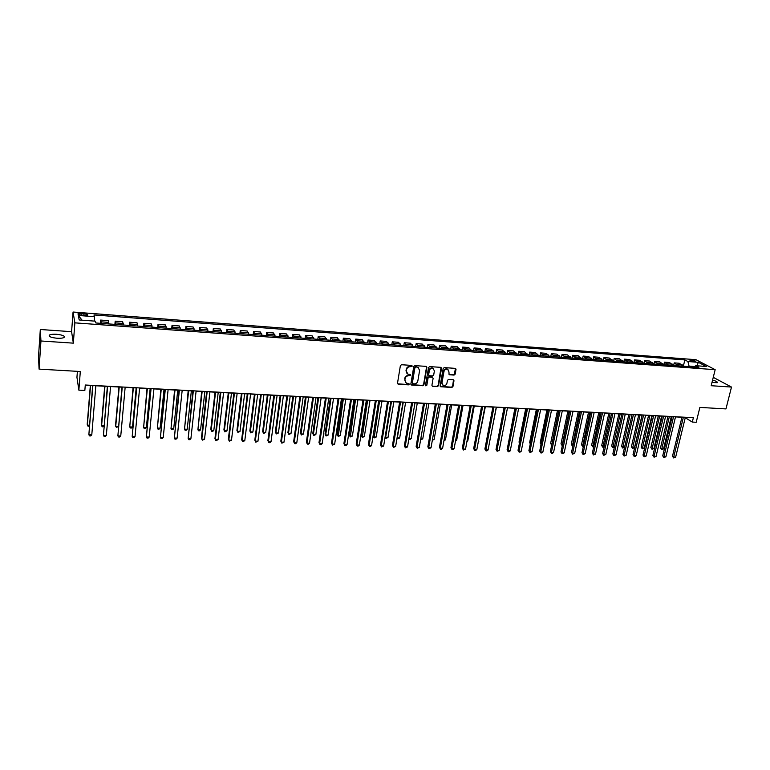 <?xml version="1.0" encoding="UTF-8"?>
<svg xmlns="http://www.w3.org/2000/svg" width="770" height="770" viewBox="0 0 770 770"><rect width="100%" height="100%" fill="white"/><g stroke="black" fill="none" stroke-linecap="round" stroke-linejoin="round"><path stroke-width="1.16" d="M412.258 366.135L411.709 365.413L401.497 364.73L400.381 365.644L397.503 383.229L398.302 384.259L408.466 384.865L409.245 384.23L408.918 383.575L406.319 383.162L404.837 380.139L405.078 378.686C405.578 376.809 406.762 375.837 408.649 375.76L410.747 375.211L410.42 374.538L407.85 374.143L406.339 371.082L406.579 369.619C407.08 367.733 408.273 366.761 410.16 366.693L412.258 366.135M406.993 373.498L406.002 370.774L406.242 369.311C406.743 367.425 407.936 366.453 409.833 366.385L411.142 366.472L411.883 365.442M397.599 383.826L408.139 384.548L408.87 383.556M405.453 382.507L404.75 378.368C405.251 376.492 406.435 375.519 408.321 375.452L409.64 375.529L410.372 374.518M711.981 382.517L717.303 382.69C717.784 381.968 716.216 381.102 712.587 380.082M56.556 334.276C53.197 334.084 50.839 334.324 49.482 335.017C48.308 336.471 50.81 337.549 56.98 338.242C60.349 338.425 62.688 338.174 64.016 337.491C65.18 336.028 62.688 334.96 56.556 334.276M691.075 359.879L689.814 359.985C689.901 360.63 691.402 361.159 694.309 361.582L695.56 361.476C695.464 360.832 693.972 360.302 691.075 359.879M454.059 375.096L455.157 374.191L456.023 369.35L455.551 368.387L444.28 367.588L443.173 368.493L440.142 385.799L440.594 386.733L451.855 387.474L452.943 386.569L453.982 380.755L453.232 379.735L448.544 379.446L447.447 380.342L446.937 383.239C446.273 385.192 445.022 385.924 443.173 385.443L441.961 382.931L443.963 371.544C444.608 369.6 445.849 368.859 447.688 369.321L448.949 371.872L449.074 374.721L454.059 375.096L455.532 368.387M40.954 340.985L73.333 343.15L71.591 331.687L40.309 329.493L40.954 340.985L39.078 369.119L80.311 371.506L78.858 390.149L84.844 390.457L85.278 385.01L693.375 417.696L692.307 422.066L696.205 422.268L699.872 407.407L725.956 408.918L731.5 387.069L713.261 377.348M73.333 343.15L74.873 322.851L715.166 369.687L711.182 385.712L731.5 387.069M426.888 367.406L426.108 366.376L414.886 365.625L413.769 366.539L410.843 384.038L411.632 385.058L422.807 385.731L423.914 384.827L426.888 367.406L426.426 366.453M429.66 366.607L440.767 367.348L441.537 368.378L438.505 385.703L437.408 386.607L432.365 386.242L431.912 385.308L433.125 378.282L432.355 377.262L429.198 377.059L428.091 377.964L426.83 385.289L425.839 385.866L425.512 385.212L428.543 367.521L429.66 366.607M39.078 369.119L38.5 356.741L40.309 329.493M81.697 315.161L87.578 315.074C88.107 314.43 86.904 313.929 83.959 313.592L78.068 313.669C77.539 314.314 78.752 314.815 81.697 315.161M74.873 322.851L73.054 312.033L695.965 359.696L715.166 369.687M82.043 320.185L78.357 315.469L79.175 319.974L95.442 321.177L95.865 322.976L698.91 367.367L695.762 365.702L694.203 367.021M78.357 315.469L94.392 316.682L94.325 321.09M683.346 366.202L684.848 359.917L93.988 314.949L94.392 316.682M684.848 359.917L687.889 361.525L698.371 362.324L706.331 366.481L695.762 365.702M77.404 371.342L76.942 377.271L78.858 390.149M71.591 331.687L73.054 312.033M685.242 417.715L692.307 422.066M85.268 385.202L92.641 385.597M95.836 385.77L107.357 386.396M110.562 386.559L121.93 387.175M125.144 387.349L136.377 387.945M139.601 388.119L150.689 388.715M153.923 388.889L164.867 389.476M168.11 389.659L178.919 390.236M182.163 390.409L192.847 390.987M196.1 391.16L206.639 391.728M209.902 391.901L220.316 392.459M223.589 392.633L233.868 393.181M237.141 393.364L247.305 393.903M250.587 394.086L260.616 394.625M263.898 394.798L273.812 395.328M277.104 395.511L286.892 396.03M290.184 396.213L299.857 396.733M303.159 396.906L312.707 397.416M316.018 397.599L325.45 398.1M328.761 398.283L338.078 398.783M341.399 398.956L350.6 399.457M353.921 399.63L363.017 400.121M366.347 400.304L375.327 400.785M378.657 400.958L387.531 401.44M390.862 401.613L399.63 402.084M402.97 402.267L411.632 402.729M414.972 402.912L423.529 403.374M426.878 403.547L435.329 404M438.679 404.183L447.033 404.635M450.383 404.808L458.631 405.251M461.99 405.434L470.143 405.877M473.502 406.05L481.558 406.483M484.917 406.666L492.877 407.099M496.246 407.272L504.109 407.696M507.478 407.879L515.246 408.293M518.614 408.475L526.295 408.889M529.664 409.072L537.258 409.476M540.627 409.659L548.125 410.064L541.175 443.818L540.174 442.981L546.95 409.996M551.503 410.246L558.914 410.641M562.293 410.824L569.617 411.219M572.986 411.401L580.224 411.786M583.602 411.969L590.754 412.354M594.142 412.537L601.206 412.913M604.585 413.095L611.572 413.471M614.951 413.654L621.862 414.019M625.24 414.202L632.064 414.568M635.452 414.751L642.19 415.117M645.578 415.29L652.238 415.656M655.626 415.839L662.21 416.185M665.598 416.368L672.104 416.724M675.492 416.897L681.931 417.244M694.742 366.558L689.063 366.135L688.948 366.626M100.379 323.313L100.639 320.07L101.188 323.371M108.82 323.929L108.224 320.638L100.639 320.07M114.903 324.382L115.182 321.157L115.837 324.449M123.402 325.007L122.69 321.716L115.182 321.157M129.302 325.44L129.591 322.226L130.351 325.517M137.849 326.066L137.031 322.784L129.591 322.226M143.566 326.49L143.865 323.294L144.731 326.576M152.162 327.125L151.238 323.843L143.865 323.294M157.706 327.529L158.014 324.353L158.976 327.625M166.339 328.164L165.319 324.901L158.014 324.353M171.71 328.559L172.028 325.402L173.096 328.665M180.392 329.204L179.275 325.941L172.028 325.402M185.589 329.579L185.926 326.432L187.091 329.695M194.31 330.224L193.097 326.971L185.926 326.432M199.353 330.6L199.69 327.462L200.951 330.715M208.112 331.244L206.803 327.991L199.69 327.462M212.982 331.601L213.338 328.482L214.686 331.726M221.789 332.245L220.384 329.002L213.338 328.482M226.495 332.592L226.852 329.493L228.305 332.727M235.341 333.246L233.839 330.012L226.852 329.493M239.894 333.583L240.259 330.494L241.799 333.718M248.768 334.228L247.18 331.004L240.259 330.494M253.166 334.555L253.542 331.485L255.168 334.7M262.079 335.21L260.404 331.995L253.542 331.485M266.324 335.528L266.709 332.467L268.432 335.681M275.275 336.182L273.514 332.967L266.709 332.467M279.366 336.48L279.76 333.439L281.57 336.644M288.355 337.144L286.507 333.939L279.76 333.439M292.292 337.433L292.696 334.401L294.592 337.606M301.32 338.097L299.386 334.902L292.696 334.401M305.113 338.377L305.526 335.364L307.5 338.559M314.17 339.05L312.158 335.855L305.526 335.364M317.817 339.31L318.241 336.307L320.301 339.493M326.904 339.984L324.815 336.798L318.241 336.307M330.417 340.244L330.85 337.25L332.986 340.427M339.541 340.918L337.366 337.741L330.85 337.25M342.91 341.158L343.353 338.184L345.557 341.36M352.063 341.832L349.801 338.665L343.353 338.184M355.297 342.072L355.74 339.108L358.031 342.275M364.47 342.746L362.141 339.589L355.74 339.108M367.569 342.977L368.031 340.022L370.389 343.189M376.78 343.651L374.374 340.504L368.031 340.022M379.745 343.872L380.207 340.937L382.651 344.084M388.985 344.556L386.502 341.408L380.207 340.937M391.824 344.758L392.286 341.832L394.808 344.979M401.083 345.441L398.533 342.303L392.286 341.832M403.798 345.643L404.269 342.727L406.858 345.865M413.086 346.327L410.458 343.189L404.269 342.727M415.665 346.519L416.147 343.622L418.803 346.75M424.982 347.203L422.287 344.075L416.147 343.622M427.437 347.386L427.928 344.498L430.661 347.617M436.783 348.069L434.02 344.95L427.928 344.498M439.112 348.242L439.612 345.364L442.404 348.483M448.477 348.935L445.647 345.817L439.612 345.364M450.7 349.099L451.201 346.231L454.059 349.339M460.085 349.782L457.188 346.683L451.201 346.231M462.183 349.936L462.693 347.087L465.619 350.196M471.596 350.629L468.632 347.53L462.693 347.087M473.569 350.774L474.089 347.944L477.082 351.033M483.002 351.476L479.98 348.377L474.089 347.944M484.869 351.611L485.398 348.781L488.45 351.871M494.33 352.304L491.241 349.224L485.398 348.781M496.082 352.439L496.612 349.619L499.73 352.699M505.553 353.132L502.406 350.052L496.612 349.619M507.199 353.257L507.728 350.456L510.914 353.526M516.689 353.95L513.484 350.879L507.728 350.456M518.22 354.065L518.768 351.274L522.002 354.344M527.739 354.768L524.466 351.697L518.768 351.274M529.163 354.874L529.712 352.092L533.013 355.153M538.692 355.567L535.371 352.516L529.712 352.092M540.011 355.673L540.569 352.901L543.928 355.952M549.568 356.375L546.18 353.324L540.569 352.901M550.781 356.462L551.339 353.709L554.756 356.751M560.348 357.164L556.912 354.123L551.339 353.709M561.465 357.251L562.023 354.508L565.498 357.54M571.051 357.954L567.548 354.912L562.023 354.508M572.052 358.031L572.63 355.297L576.153 358.329M581.658 358.733L578.106 355.702L572.63 355.297M582.572 358.801L583.15 356.077L586.721 359.109M592.188 359.513L588.588 356.491L583.15 356.077M593.006 359.571L593.583 356.856L597.212 359.879M602.64 360.273L598.983 357.261L593.583 356.856M603.353 360.331L603.94 357.636L607.626 360.649M613.007 361.043L609.291 358.031L603.94 357.636M613.623 361.082L614.21 358.397L617.944 361.4M623.286 361.794L619.523 358.801L614.21 358.397M623.816 361.833L624.412 359.157L628.195 362.16M633.489 362.545L629.677 359.552L624.412 359.157M633.922 362.583L634.528 359.917L638.359 362.911M643.614 363.296L639.755 360.302L634.528 359.917M643.961 363.315L644.567 360.668L648.446 363.652M653.663 364.037L649.755 361.053L644.567 360.668M653.913 364.046L654.529 361.409L658.456 364.383M663.634 364.768L659.678 361.794L654.529 361.409M663.798 364.778L664.414 362.15L668.389 365.115M673.529 365.49L669.525 362.526L664.414 362.15M673.606 365.5L674.231 362.882L678.255 365.846M683.346 366.222L679.304 363.257L674.231 362.882M689.063 366.135L687.889 361.525M698.371 362.324L696.86 365.779M410.939 384.644L422.47 385.414L423.577 384.509L426.542 367.107M415.704 367.059L414.924 367.694L412.354 383.056L412.672 383.71L414.279 383.855C416.156 383.778 417.34 382.806 417.841 380.948L419.611 370.466L418.081 367.396L415.367 366.751L414.924 367.694M412.412 383.46L412.017 382.728L414.587 367.396M418.582 367.704L417.09 367.155M415.367 366.751L416.753 366.847M432.365 386.242L437.052 386.29L438.149 385.385L441.056 367.425M432.307 377.021L428.851 376.751L427.745 377.656L426.83 385.289M425.55 385.578L426.493 384.971M434.386 370.967L433.115 368.406C431.258 367.935 429.997 368.676 429.352 370.639L428.649 374.682L429.429 375.712L432.586 375.904L433.693 375L434.386 370.967M433.481 368.609L432.769 368.108C430.911 367.627 429.65 368.368 429.006 370.332L429.352 370.639M428.765 375.317L428.312 374.374L429.006 370.332M449.074 374.721L453.694 374.788M448.015 369.504L447.332 369.013C445.493 368.551 444.252 369.292 443.607 371.236L443.963 371.544M442.481 384.933L441.605 382.623L443.607 371.236M440.238 386.415L451.49 387.156L452.587 386.251L453.511 379.803M90.34 385.481L87.212 424.222L87.357 425.165L89.407 425.242M90.571 385.491L87.357 425.165L88.059 426.253L89.33 426.176M92.65 385.404L88.858 434.79L92.891 385.414M91.784 434.896L90.745 435.936L89.58 435.897L88.858 434.79L91.784 434.896L95.855 385.578M104.701 386.251L101.428 424.809L101.611 425.752L103.979 425.849M104.961 386.261L101.611 425.752L102.294 426.84L103.931 426.378M118.927 387.012L115.529 425.396L115.741 426.33L118.416 426.436M119.225 387.031L115.741 426.33L116.395 427.417L118.407 426.58M133.027 387.772L129.735 426.907L132.527 427.023L136.174 387.936M133.354 387.791L129.735 426.907L130.38 427.985L131.487 428.024L132.527 427.023M107.367 386.194L103.44 435.339L107.646 386.213M106.337 435.454L105.288 436.484L104.133 436.446L103.44 435.339L106.337 435.454L110.572 386.367M121.949 386.973L117.877 435.887L122.257 386.992M120.755 436.003L119.697 437.033L118.551 436.985L117.877 435.887L120.755 436.003L125.163 387.146M136.396 387.753L132.19 436.436L136.742 387.772M135.039 436.542L133.98 437.572L132.844 437.524L132.19 436.436L135.039 436.542L139.62 387.926M147.003 388.523L143.615 427.475L146.377 427.591L150.15 388.686M147.368 388.542L143.615 427.475L144.231 428.543L145.338 428.592L146.377 427.591M150.708 388.523L146.367 436.975L151.084 388.542M149.188 437.081L148.129 438.101L147.003 438.063L146.367 436.975L149.188 437.081L153.942 388.696M160.853 389.264L157.369 428.043L160.102 428.149L164.01 389.437M161.248 389.283L157.369 428.043L157.966 429.111L159.063 429.15L160.102 428.149M164.886 389.283L160.42 437.514L165.3 389.312M163.211 437.62L162.143 438.631L161.026 438.592L160.42 437.514L163.211 437.62L168.13 389.456M174.578 390.005L170.998 428.601L173.712 428.707L177.745 390.169M175.002 390.024L170.998 428.601L171.575 429.66L172.663 429.708L173.712 428.707M178.938 390.043L174.347 438.043L179.391 390.063M177.119 438.149L176.041 439.16L174.934 439.112L174.347 438.043L177.119 438.149L182.192 390.217M188.188 390.736L184.511 429.159L187.197 429.265L191.355 390.9M188.64 390.756L184.511 429.159L185.07 430.209L186.148 430.257L187.197 429.265M192.866 390.794L188.149 438.573L193.347 390.814M190.893 438.669L189.805 439.68L188.717 439.641L188.149 438.573L190.893 438.669L196.119 390.967M201.673 391.458L197.909 429.708L200.566 429.814L204.849 391.632M202.154 391.487L197.909 429.708L198.448 430.757L199.507 430.805L200.566 429.814M206.668 391.535L201.422 438.13L201.827 439.092L207.178 391.564M204.541 439.189L202.366 440.151L201.827 439.092L204.541 439.189L209.931 391.709M215.042 392.171L210.778 429.342L211.182 430.257L213.829 430.363L218.218 392.344M215.552 392.2L211.182 430.257L211.702 431.296L212.761 431.344L213.829 430.363M220.335 392.267L214.946 438.65L215.379 439.603L220.884 392.296M218.074 439.708L215.908 440.661L215.379 439.603L218.074 439.708L223.608 392.44M228.286 392.883L223.906 429.881L224.349 430.796L226.967 430.902L231.481 393.056M228.834 392.912L224.349 430.796L224.85 431.835L226.967 430.902M233.897 392.998L228.353 439.169L228.815 440.113L234.465 393.027M231.481 440.219L229.325 441.172L228.815 440.113L231.481 440.219L237.17 393.172M241.424 393.595L236.929 430.42L237.391 431.325L239.99 431.441L244.619 393.759M242.001 393.624L237.391 431.325L237.882 432.365L236.929 430.42M239.99 431.441L237.882 432.365M247.324 393.72L241.645 439.68L242.127 440.623L247.93 393.749M244.783 440.729L242.617 441.672L242.127 440.623L244.783 440.729L250.606 393.894M242.617 441.672L241.645 439.68M254.447 394.288L249.846 430.959L250.337 431.864L252.906 431.97L257.642 394.461M255.053 394.327L250.337 431.864L250.799 432.894L249.846 430.959M252.906 431.97L250.799 432.894M260.635 394.433L254.822 440.18L255.332 441.123L261.271 394.471M257.96 441.229L255.804 442.173L255.332 441.123L257.96 441.229L263.927 394.615M255.804 442.173L254.822 440.18M267.354 394.981L262.647 431.489L263.157 432.394L265.708 432.49L270.559 395.154M267.989 395.02L263.157 432.394L263.61 433.414L262.647 431.489M265.708 432.49L263.61 433.414M273.831 395.145L267.883 440.681L268.412 441.624L274.495 395.183M271.021 441.72L269.904 442.702L268.865 442.663L268.412 441.624L271.021 441.72L277.123 395.318M268.865 442.663L267.883 440.681M280.155 395.674L275.342 432.008L275.881 432.913L278.413 433.019L283.37 395.847M280.809 395.703L275.881 432.913L276.305 433.933L275.342 432.008M278.413 433.019L276.305 433.933M286.912 395.847L280.829 441.181L281.387 442.115L287.605 395.886M283.966 442.221L281.82 443.154L281.387 442.115L283.966 442.221L290.213 396.021M281.82 443.154L280.829 441.181M292.841 396.348L287.922 432.538L288.49 433.433L290.993 433.529L296.055 396.521M293.534 396.386L288.49 433.433L288.904 434.444L287.922 432.538M290.993 433.529L288.904 434.444M299.877 396.54L293.659 441.672L294.246 442.606L300.598 396.579M296.806 442.702L295.68 443.674L294.66 443.636L294.246 442.606L296.806 442.702L303.188 396.723M294.66 443.636L293.659 441.672M305.421 397.031L300.406 433.048L300.993 433.943L303.476 434.049L308.645 397.204M306.142 397.07L300.993 433.943L301.388 434.954L300.406 433.048M303.476 434.049L301.388 434.954M312.736 397.233L306.383 442.163L306.989 443.097L313.477 397.272M309.53 443.193L308.404 444.155L307.394 444.117L306.989 443.097L309.53 443.193L316.047 397.416M307.394 444.117L306.383 442.163M317.904 397.695L312.784 433.558L313.39 434.453L315.854 434.559L321.128 397.869M318.636 397.734L313.39 434.453L313.765 435.464L312.784 433.558M315.854 434.559L313.765 435.464M325.469 397.917L318.992 442.644L319.637 443.578L326.249 397.965M322.149 443.674L321.013 444.627L320.012 444.588L319.637 443.578L322.149 443.674L328.79 398.1M320.012 444.588L318.992 442.644M330.272 398.36L325.056 434.068L325.681 434.963L328.136 435.06L333.497 398.533M331.033 398.408L325.681 434.963L326.047 435.964L325.056 434.068M328.136 435.06L326.047 435.964M338.107 398.6L331.504 443.125L332.159 444.049L338.906 398.639M334.652 444.146L332.525 445.06L332.159 444.049L334.652 444.146L341.428 398.773M332.525 445.06L331.504 443.125M342.534 399.024L337.222 434.578L337.876 435.464L340.302 435.56L345.769 399.197M343.324 399.062L338.222 436.455L337.222 434.578M340.302 435.56L338.222 436.455M350.629 399.274L343.901 443.607L344.585 444.531L351.457 399.312M347.058 444.617L345.923 445.57L344.931 445.532L344.585 444.531L347.058 444.617L353.95 399.447M344.931 445.532L343.901 443.607M354.7 399.678L349.291 435.079L349.965 435.955L352.371 436.061L357.935 399.851M355.509 399.717L350.302 436.946L349.291 435.079M352.371 436.061L350.302 436.946M363.045 399.938L356.202 444.078L356.905 444.993L363.892 399.986M359.359 445.089L358.214 446.032L357.232 445.994L356.905 444.993L359.359 445.089L366.366 400.121M357.232 445.994L356.202 444.078M366.761 400.323L361.255 435.57L361.958 436.455L364.345 436.552L370.004 400.496M367.598 400.371L362.275 437.437L361.255 435.57M364.345 436.552L362.275 437.437M375.356 400.602L368.387 444.54L369.119 445.464L376.232 400.65M371.554 445.551L370.399 446.494L369.436 446.456L369.119 445.464L371.554 445.551L378.686 400.785M369.436 446.456L368.387 444.54M378.725 400.968L373.132 436.061L373.854 436.936L376.222 437.033L381.968 401.141M379.581 401.006L374.153 437.918L373.132 436.061M376.222 437.033L374.153 437.918M387.56 401.257L380.476 445.002L381.227 445.926L388.455 401.305M383.643 446.013L381.525 446.918L381.227 445.926L383.643 446.013L390.891 401.44M381.525 446.918L380.476 445.002M391.468 401.651L385.645 437.427L387.993 437.524L393.836 401.776M385.135 436.821L385.934 438.4L385.115 436.975M387.993 437.524L385.934 438.4M399.659 401.911L392.469 445.464L393.239 446.379L400.583 401.959M395.636 446.475L393.518 447.37L393.239 446.379L395.636 446.475L402.999 402.084M393.518 447.37L392.469 445.464M403.259 402.286L397.349 437.909L399.678 438.005L405.607 402.412M397.099 437.63L397.618 438.881L397.041 437.976M399.678 438.005L397.618 438.881M411.661 402.556L404.356 445.926L405.155 446.831L412.614 402.604M407.522 446.927L405.415 447.813L405.155 446.831L407.522 446.927L415.001 402.729M405.415 447.813L404.356 445.926M408.966 438.38L411.257 438.476L417.282 403.037M411.257 438.476L410.121 439.391L408.87 438.967M409.207 439.352L408.957 438.428M423.558 403.191L416.147 446.379L416.965 447.283L424.53 403.249M419.313 447.37L417.215 448.265L416.965 447.283L419.313 447.37L426.907 403.374M417.215 448.265L416.147 446.379M420.786 438.871L422.749 438.948L428.861 403.653M422.749 438.948L420.632 439.747M435.358 403.827L427.841 446.821L428.678 447.726L436.359 403.884M431.007 447.822L428.909 448.698L428.678 447.726L431.007 447.822L438.708 404.009M428.909 448.698L427.841 446.821M432.499 439.352L434.145 439.42L440.344 404.269M434.145 439.42L432.336 440.296M447.062 404.462L439.439 447.274L440.296 448.169L448.082 404.51M442.606 448.256L441.441 449.18L440.517 449.141L440.296 448.169L442.606 448.256L450.411 404.635M440.517 449.141L439.439 447.274M444.117 439.824L445.455 439.882L451.73 404.885M445.455 439.882L443.953 440.767M458.67 405.078L450.941 447.717L451.817 448.612L459.709 405.136M454.108 448.698L452.943 449.613L452.029 449.574L451.817 448.612L454.108 448.698L462.019 405.261M452.029 449.574L450.941 447.717M455.638 440.305L456.668 440.344L463.03 405.492M456.668 440.344L455.474 441.239M470.172 405.703L462.347 448.15L463.251 449.045L471.24 405.761M465.523 449.131L463.434 450.007L463.251 449.045L465.523 449.131L473.54 405.877M463.434 450.007L462.347 448.15M467.072 440.767L467.794 440.806L474.233 406.098M467.794 440.806L466.938 441.47M481.587 406.31L473.666 448.583L474.58 449.478L482.675 406.368M476.842 449.565L475.658 450.469L474.763 450.431L474.58 449.478L476.842 449.565L484.956 406.493M474.763 450.431L473.666 448.583M478.411 441.239L485.35 406.695M478.834 441.258L478.334 441.643M492.916 406.926L484.888 449.016L485.822 449.901L494.022 406.983M488.065 449.988L486.881 450.893L485.986 450.854L485.822 449.901L488.065 449.988L496.275 407.099M485.986 450.854L484.888 449.016M489.653 441.701L496.381 407.282M504.148 407.522L496.024 449.439L496.977 450.334L505.274 407.59M499.201 450.411L497.131 451.278L496.977 450.334L499.201 450.411L507.507 407.705M497.131 451.278L496.024 449.439M504.042 407.696L497.613 441.268M515.284 408.129L507.074 449.863L508.046 450.748L516.429 408.187M510.24 450.835L509.057 451.73L508.181 451.692L508.046 450.748L510.24 450.835L518.653 408.302M508.181 451.692L507.074 449.863M514.899 408.273L508.633 441.922M508.585 442.173L508.335 441.662M526.334 408.716L518.027 450.286L519.019 451.172L527.498 408.783M521.203 451.249L520.01 452.144L519.144 452.106L519.019 451.172L521.203 451.249L529.702 408.899M519.144 452.106L518.027 450.286M525.669 408.851L519.028 442.105L519.567 442.577M519.481 443.019L519.028 442.105M537.287 409.313L528.894 450.71L529.904 451.586L538.48 409.37M532.07 451.663L530.01 452.519L529.904 451.586L532.07 451.663L540.665 409.486M530.01 452.519L528.894 450.71M536.344 409.428L529.644 442.538L530.415 443.202M530.289 443.857L529.644 442.538M548.163 409.89L539.683 451.124L540.704 452L549.366 409.958M542.86 452.077L541.666 452.962L540.8 452.924L540.704 452L542.86 452.077L551.541 410.073M540.8 452.924L539.683 451.124M541.031 444.54L540.174 442.981M558.953 410.477L550.377 451.528L551.426 452.404L560.175 410.535M553.553 452.481L552.36 453.366L551.503 453.328L551.426 452.404L553.553 452.481L562.321 410.651M551.503 453.328L550.377 451.528M557.461 410.564L550.627 443.414L551.898 444.261M558.654 410.631L551.715 445.118M551.715 445.156L550.627 443.414M569.646 411.045L560.993 451.942L562.052 452.808L570.888 411.113M564.169 452.885L562.129 453.732L562.052 452.808L564.169 452.885L573.024 411.228M562.129 453.732L560.993 451.942M567.904 411.122L560.993 443.838L562.524 444.694M569.107 411.19L562.1 445.589L560.993 443.838M580.262 411.623L571.523 452.346L572.601 453.212L581.523 411.69M574.699 453.289L572.659 454.127L572.601 453.212L574.699 453.289L583.641 411.796M572.659 454.127L571.523 452.346M578.26 411.681L571.282 444.261L573.072 445.127M579.483 411.748L572.389 446.003L571.282 444.261M572.88 446.022L572.389 446.003M590.792 412.181L581.976 452.741L583.063 453.607L592.072 412.258M585.152 453.684L583.111 454.521L583.063 453.607L585.152 453.684L594.171 412.364M583.111 454.521L581.976 452.741M588.53 412.229L581.494 444.685L583.535 445.561M589.772 412.297L582.601 446.417L581.494 444.685M583.342 446.456L582.601 446.417M601.245 412.749L592.342 453.145L593.449 454.002L602.544 412.816M595.518 454.079L593.487 454.916L593.449 454.002L595.518 454.079L604.623 412.932M593.487 454.916L592.342 453.145M598.733 412.778L591.63 445.108L593.92 445.984M599.984 412.845L592.746 446.831L591.63 445.108M593.757 446.716L592.746 446.831M611.611 413.307L602.631 453.54L603.757 454.396L612.93 413.375M605.807 454.473L603.776 455.301L603.757 454.396L605.807 454.473L614.989 413.49M603.776 455.301L602.631 453.54M608.849 413.326L601.688 445.522L604.219 446.408M610.119 413.394L602.804 447.245L601.688 445.522M604.104 446.918L602.804 447.245M621.9 413.856L612.843 453.925L613.979 454.791L623.228 413.933M616.01 454.868L613.988 455.686L613.979 454.791L616.01 454.868L625.279 414.039M613.988 455.686L612.843 453.925M618.888 413.865L611.669 445.936L614.441 446.831M620.187 413.933L612.785 447.649L611.669 445.936M614.383 447.12L612.785 447.649M632.103 414.404L622.969 454.319L624.124 455.176L633.45 414.481M626.145 455.253L624.124 456.071L624.124 455.176L626.145 455.253L635.481 414.587M624.124 456.071L622.969 454.319M628.859 414.395L621.573 446.35L624.586 447.245M630.168 414.472L622.699 448.053L621.573 446.35M624.566 447.322L622.699 448.053M642.228 414.953L633.027 454.704L634.191 455.561L643.595 415.02M636.193 455.628L634.981 456.485L634.182 456.446L634.191 455.561L636.193 455.628L645.616 415.136M634.182 456.446L633.027 454.704M638.744 414.924L631.41 446.754L632.545 447.572L634.509 447.659L642.045 415.107M640.072 415.001L632.536 448.458L631.41 446.754M634.509 447.659L632.536 448.458M652.277 415.492L642.998 455.089L644.182 455.936L653.663 415.569M646.174 456.013L644.163 456.831L644.182 455.936L646.174 456.013L655.665 415.675M644.163 456.831L642.998 455.089M648.561 415.454L641.169 447.158L642.315 447.976L644.269 448.053L651.863 415.636M649.899 415.531L642.296 448.852L641.169 447.158M644.269 448.053L642.296 448.852M662.248 416.031L652.902 455.465L654.096 456.312L663.644 416.098M656.069 456.389L654.067 457.197L654.096 456.312L656.069 456.389L665.636 416.204M654.067 457.197L652.902 455.465M658.312 415.983L650.852 447.562L652.017 448.371L653.951 448.458L661.603 416.156M659.659 416.05L651.988 449.247L650.852 447.562M653.951 448.458L651.988 449.247M672.143 416.56L662.729 455.84L663.933 456.687L673.558 416.637M665.896 456.764L663.894 457.572L663.933 456.687L665.896 456.764L675.531 416.743M663.894 457.572L662.729 455.84M667.975 416.493L660.468 447.957L661.651 448.775L663.567 448.852L671.276 416.676M669.351 416.57L661.613 449.642L660.468 447.957M663.567 448.852L661.613 449.642M681.97 417.09L672.479 456.215L673.702 457.062L683.394 417.167M675.646 457.139L673.644 457.938L673.702 457.062L675.646 457.139L685.358 417.273M673.644 457.938L672.479 456.215M108.705 322.389L101.082 321.822M123.258 323.467L115.702 322.909M137.666 324.536L130.188 323.978M151.959 325.594L144.548 325.046M166.108 326.644L158.764 326.095M180.132 327.683L172.855 327.144M194.03 328.713L186.821 328.174M207.804 329.733L200.662 329.204M221.452 330.744L214.368 330.214M234.985 331.745L227.959 331.225M248.392 332.736L241.434 332.217M261.675 333.718L254.783 333.208M274.851 334.7L268.018 334.19M287.903 335.662L281.127 335.162M300.849 336.625L294.13 336.124M313.679 337.578L307.018 337.077M326.393 338.511L319.8 338.03M339.002 339.454L332.457 338.964M351.505 340.378L345.018 339.897M363.902 341.293L357.463 340.821M376.183 342.207L369.812 341.736M388.369 343.112L382.045 342.64M400.448 344.007L394.182 343.536M412.431 344.893L406.214 344.431M424.308 345.769L418.149 345.316M436.089 346.644L429.978 346.192M447.774 347.511L441.711 347.058M459.363 348.367L453.347 347.925M470.855 349.214L464.887 348.781M482.251 350.061L476.332 349.628M493.551 350.899L487.689 350.466M504.764 351.726L498.941 351.303M515.881 352.554L510.115 352.131M526.921 353.372L521.194 352.949M537.855 354.181L532.176 353.757M548.712 354.989L543.081 354.566M559.482 355.788L553.89 355.374M570.166 356.577L564.622 356.164M580.763 357.357L575.267 356.953M591.283 358.137L585.826 357.732M601.716 358.916L596.298 358.512M612.063 359.677L606.693 359.282M622.333 360.437L617.001 360.042M632.526 361.197L627.232 360.803M642.642 361.948L637.387 361.553M652.671 362.689L647.464 362.304M662.633 363.43L657.465 363.045M672.508 364.162L667.388 363.777M682.316 364.884L677.225 364.508M81.225 315.113L81.36 313.39M83.824 315.315L83.959 313.592M49.395 336.326L49.482 335.017M78.03 314.237L78.068 313.669"/></g></svg>
